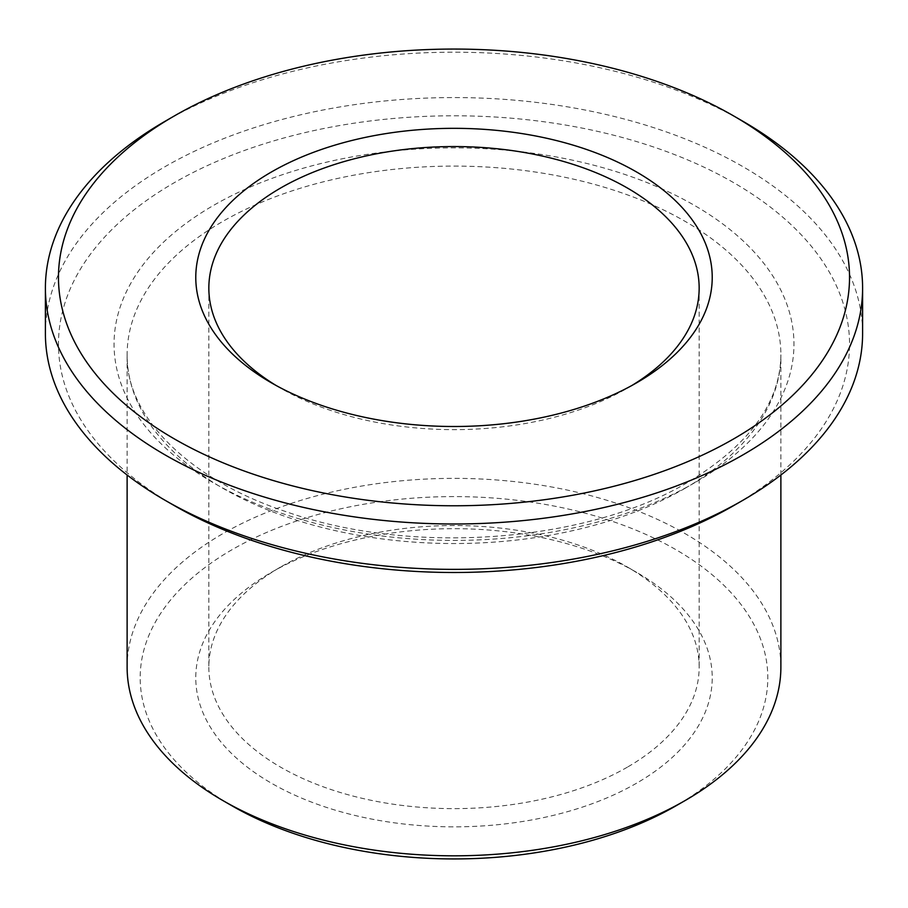 <?xml version="1.0" encoding="UTF-8"?>
<svg xmlns="http://www.w3.org/2000/svg" width="908" height="908" viewBox="0 0 908 908"><rect width="100%" height="100%" fill="white"/><g stroke="black" fill="none" stroke-linecap="round" stroke-linejoin="round"><path stroke-width="0.68" stroke-dasharray="4.54 3.41" d="M631.855 385.503A245.16 141.546 180 0 1 627.36 388.181A245.16 141.546 180 0 1 280.64 388.181A245.16 141.546 180 0 1 276.146 385.503M627.36 388.181L636.599 382.836L627.36 388.181M627.36 767.169A245.16 141.546 180 0 1 360.181 797.86A245.16 141.546 180 0 1 208.84 667.085A245.16 141.546 180 0 1 280.64 567.001A245.16 141.546 180 0 1 627.36 567.001A245.16 141.546 180 0 1 699.16 667.085A245.16 141.546 180 0 1 627.36 767.169M636.599 783.184A258.235 149.094 180 0 1 271.401 783.184A258.235 149.094 180 0 1 271.401 572.346A258.235 149.094 180 0 1 636.599 572.346A258.235 149.094 180 0 1 636.599 783.184M232.108 805.873A313.805 181.169 180 0 1 232.108 549.658A313.805 181.169 180 0 1 675.893 549.658A313.805 181.169 180 0 1 675.893 805.873M127.12 667.085A326.88 188.728 180 0 1 454 478.368A326.88 188.728 180 0 1 780.88 667.085M174.313 505.608A395.525 228.351 180 0 1 174.325 182.667A395.525 228.351 180 0 1 733.675 182.667A395.525 228.351 180 0 1 733.687 505.608M45.4 333.463A408.6 235.898 180 0 1 454 97.565A408.6 235.898 180 0 1 862.6 333.463M165.074 121.286A408.6 235.898 180 0 1 742.926 121.286M685.143 488.266A326.88 188.728 180 0 1 328.912 529.171A326.88 188.728 180 0 1 127.12 354.812A326.88 188.728 180 0 1 454 166.096A326.88 188.728 180 0 1 780.88 354.812A326.88 188.728 180 0 1 685.143 488.266M694.382 482.931A339.955 196.276 180 0 1 125.633 394.935A339.955 196.276 180 0 1 541.985 154.553A339.955 196.276 180 0 1 694.382 482.931M280.64 388.181L271.401 382.836M208.84 288.097L208.84 667.085M699.16 288.097L699.16 667.085M280.64 567.001L271.401 572.346M627.36 567.001L636.599 572.346M780.88 475.009L780.88 354.812C780.426 402.539 749.418 445.034 687.844 482.284C587.113 542.655 411.562 555.889 286.565 511.851C186.798 478.902 125.576 414.922 127.12 354.812L127.12 475.009"/><path stroke-width="1.36" d="M276.146 385.503A245.16 141.546 180 0 1 208.84 288.097A245.16 141.546 180 0 1 454 146.551A245.16 141.546 180 0 1 699.16 288.097A245.16 141.546 180 0 1 631.855 385.503M636.599 382.836A258.235 149.094 180 0 1 271.401 382.836A258.235 149.094 180 0 1 271.401 171.998A258.235 149.094 180 0 1 636.599 171.998A258.235 149.094 180 0 1 636.599 382.836L636.599 382.836M733.675 438.893A395.525 228.351 180 0 1 174.325 438.893A395.525 228.351 180 0 1 174.313 115.952A395.525 228.351 180 0 1 733.687 115.952A395.525 228.351 180 0 1 733.675 438.893M780.88 475.009L780.88 667.085A326.88 188.728 180 0 1 685.143 800.538L675.893 805.873A313.805 181.169 180 0 1 232.108 805.873L222.857 800.538A326.88 188.728 180 0 1 127.12 667.085L127.12 475.009M675.893 805.873L685.143 800.538A326.88 188.728 180 0 1 222.857 800.538M733.687 115.952L742.926 121.286A408.6 235.898 180 0 1 862.6 288.097L862.6 333.463A408.6 235.898 180 0 1 742.926 500.274L733.675 505.608A395.525 228.351 180 0 1 733.675 505.608A395.525 228.351 180 0 1 174.313 505.608L165.074 500.274A408.6 235.898 180 0 1 45.4 333.463L45.4 288.097A408.6 235.898 180 0 1 165.074 121.286L174.313 115.952M733.687 505.608L742.926 500.274A408.6 235.898 180 0 1 165.074 500.274M862.6 288.097A408.6 235.898 180 0 1 742.926 454.897A408.6 235.898 180 0 1 297.631 506.04A408.6 235.898 180 0 1 45.4 288.097"/></g></svg>
